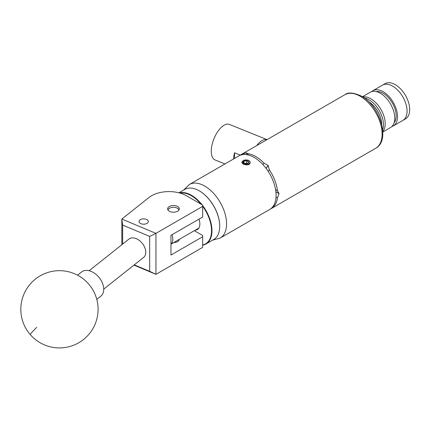 <?xml version="1.0" encoding="UTF-8"?>
<svg xmlns="http://www.w3.org/2000/svg" width="431" height="431" viewBox="0 0 431 431"><rect width="100%" height="100%" fill="white"/><g stroke="black" fill="none" stroke-linecap="round" stroke-linejoin="round"><path stroke-width="0.65" d="M140.393 219.643A4.617 2.667 0 0 0 139.041 221.529A4.617 2.667 0 0 0 141.891 223.991A4.617 2.667 0 0 0 146.928 223.414A4.617 2.667 0 0 0 148.28 221.529A4.617 2.667 0 0 0 145.43 219.061A4.617 2.667 0 0 0 140.393 219.643M169.34 206.481A5.829 3.367 0 0 0 167.632 208.863A5.829 3.367 0 0 0 171.231 211.971A5.829 3.367 0 0 0 177.588 211.244A5.829 3.367 0 0 0 179.296 208.863A5.829 3.367 0 0 0 175.697 205.754A5.829 3.367 0 0 0 169.34 206.481M179.291 239.367A5.829 3.367 180 0 1 177.588 241.597A5.829 3.367 180 0 1 173.725 242.578M121.833 244.738L121.833 219.056L148.981 197.479A24.718 14.271 0 0 1 186.461 195.776L202.656 205.129L202.656 206.39L155.941 233.36L155.941 274.337L133.944 265.108M194.338 230.677L202.656 235.482L202.656 236.743L170.972 255.033L170.972 235.304L202.656 217.014L202.656 206.39M202.656 236.743L202.656 247.362L155.941 274.337M134.256 264.86L149.676 271.325L149.676 236.409L122.652 225.074L121.833 219.056L155.941 233.36M122.652 225.074L122.652 244.086M149.676 271.325L155.909 274.315M155.909 233.419L149.676 236.409M96.786 299.373L100.854 296.14A15.451 10.204 -128.5 0 0 101.377 295.677A15.451 10.204 -128.5 0 0 98.898 277.284A15.451 10.204 -128.5 0 0 81.631 271.95L77.558 275.183M199.381 190.901A28.613 16.518 60 0 1 199.488 190.96A28.613 16.518 60 0 1 219.718 226.006A28.613 16.518 60 0 1 219.718 226.13M202.656 205.56A28.92 16.701 60 0 1 205.975 243.978L213.728 239.501A28.92 16.701 -120 0 0 219.718 226.259A28.92 16.701 -120 0 0 199.267 190.836A28.92 16.701 -120 0 0 186.289 188.708A28.92 16.701 -120 0 0 184.807 189.403L178.919 192.802M202.656 244.948A28.613 16.518 -120 0 0 204.132 244.522A28.613 16.518 -120 0 0 202.656 206.282M201.018 204.186A28.613 16.518 -120 0 0 180.115 193.126M179.366 192.916A28.92 16.701 60 0 1 202.058 204.784M205.975 243.978A28.92 16.701 60 0 1 204.493 244.673A28.92 16.701 60 0 1 202.656 245.164M198.982 219.131A12.111 6.993 60 0 1 197.35 229.545A12.111 6.993 60 0 1 196.73 229.836A12.111 6.993 60 0 1 195.324 230.111M178.876 210.118A5.436 3.141 0 0 0 177.308 208.205A5.436 3.141 0 0 0 169.62 208.205A5.436 3.141 0 0 0 168.182 209.681A5.436 3.141 0 0 0 168.052 210.118M167.896 209.859A5.748 3.319 180 0 1 169.399 208.335A5.748 3.319 180 0 1 169.512 208.27M177.416 208.27A5.748 3.319 180 0 1 177.529 208.335A5.748 3.319 180 0 1 179.032 209.859M89.131 270.722L128.982 239.06A11.745 7.758 51.5 0 1 136.288 238.661A11.745 7.758 51.5 0 1 144.886 247.787A11.745 7.758 51.5 0 1 143.593 257.442L103.742 289.109M381.715 124.521A19.126 11.044 -120 0 0 368.979 101.791A19.126 11.044 -120 0 0 368.37 101.414M364.297 97.982A20.365 11.756 60 0 1 369.906 100.31A20.365 11.756 60 0 1 382.653 129.769M371.651 99.297A20.365 11.756 -120 0 0 362.821 96.964A20.365 11.756 60 0 1 370.116 98.403A20.365 11.756 60 0 1 383.342 114.452A20.365 11.756 60 0 1 382.793 131.552A20.365 11.756 -120 0 0 383.698 115.438A20.365 11.756 -120 0 0 371.651 99.297M376.107 91.561A18.447 10.651 60 0 1 382.486 92.902A18.447 10.651 60 0 1 394.392 107.26A18.447 10.651 60 0 1 394.117 122.749M362.449 96.727L370.181 92.266A20.365 11.756 60 0 1 379.668 92.891A20.365 11.756 60 0 1 393.525 110.772A20.365 11.756 60 0 1 390.54 127.533L382.809 131.999M371.646 91.631A20.365 11.756 60 0 1 372.934 90.677A20.365 11.756 60 0 1 382.421 91.302A20.365 11.756 60 0 1 396.278 109.183A20.365 11.756 60 0 1 393.293 125.944A20.365 11.756 60 0 1 391.822 126.579M391.968 85.791A20.365 11.756 60 0 1 405.83 103.666A20.365 11.756 60 0 1 402.845 120.432L405.463 118.918A20.365 11.756 60 0 0 408.588 102.6A20.365 11.756 60 0 0 395.281 84.659A20.365 11.756 60 0 0 385.104 83.646L382.48 85.16A20.365 11.756 60 0 1 391.968 85.791M372.934 90.677L382.48 85.16A20.365 11.756 60 0 1 392.663 86.173A20.365 11.756 60 0 1 405.964 104.113A20.365 11.756 60 0 1 402.845 120.432L393.293 125.944M381.688 124.43A19.099 11.023 -120 0 0 368.44 101.479M247.647 163.548L247.647 163.548A28.134 16.243 -120 0 0 246.661 163.004L243.968 163.511M246.661 163.828A2.785 1.611 0 0 0 247.911 163.414A2.785 1.611 0 0 0 248.633 161.857A2.785 1.611 0 0 0 246.661 160.72A2.785 1.611 0 0 0 243.968 161.14A2.785 1.611 0 0 0 243.246 162.692A2.785 1.611 0 0 0 243.968 163.414A2.785 1.611 0 0 0 245.217 163.828A2.785 1.611 0 0 0 246.661 163.828M242.605 163.839L242.874 163.807A4.057 2.338 -0 0 0 247.836 164.346A4.057 2.338 -0 0 0 249.856 161.668A4.057 2.338 -0 0 0 243.66 160.337L246.521 159.96A4.202 2.424 -0 0 1 249.996 161.733A4.202 2.424 -0 0 1 250.104 162.024C249.705 160.768 248.509 160.079 246.521 159.96M247.065 154.74L246.327 152.838L247.696 153.695A30.903 17.838 60 0 1 255.815 156.572A30.903 17.838 60 0 1 263.934 163.069L268.104 165.407L266.056 168.311M266.132 168.408L268.179 165.499A30.903 17.838 -120 0 0 268.104 165.407M268.179 165.499L269.321 169.771A30.903 17.838 60 0 1 277.44 190.696L277.677 190.814M275.587 189.624L277.44 190.696L279.062 193.562L275.883 191.725M275.894 191.833L279.062 193.664A30.903 17.838 -120 0 0 279.062 193.562M279.062 193.664L277.44 197.883A30.903 17.838 60 0 1 271.266 208.566A30.903 17.838 60 0 1 270.458 208.987M267.058 139.633L229.416 124.419A19.158 8.97 112 0 0 222.24 126.536A19.158 8.97 112 0 0 211.939 145.22A19.158 8.97 112 0 0 215.058 159.944L224.955 163.942M233.559 158.974A19.158 8.97 -68 0 1 234.55 152.79L240.266 155.101M267.037 139.644A19.158 8.97 112 0 0 260.205 141.885A19.158 8.97 112 0 0 256.677 145.63M242.965 160.795L241.737 162.39L245.358 164.766C248.789 165.143 250.373 164.233 250.104 162.024M242.351 161.399L241.737 162.46M276.093 195.329A30.903 17.838 -120 0 0 262.603 164.233A30.903 17.838 -120 0 0 238.79 155.952L189.279 184.538A30.903 17.838 60 0 1 213.092 192.813A30.903 17.838 60 0 1 226.582 223.91A30.903 17.838 60 0 1 220.182 238.057L269.693 209.471A30.903 17.838 -120 0 0 276.093 195.329M234.55 158.398L234.55 152.79M239.598 155.532A30.903 17.838 60 0 1 240.363 155.041A30.903 17.838 60 0 1 242.308 154.174L246.252 152.843L246.979 154.724M247.69 153.28L248.197 154.977M262.899 164.545L263.934 163.069M242.497 154.659L242.308 154.174M277.44 197.883L276.039 197.069M269.321 169.771L268.206 171.366M172.044 234.685A11.589 6.691 60 0 1 170.972 244.102M242.874 163.807L242.044 162.277L243.66 160.337M242.044 162.331L242.384 163.198M247.911 163.414L248.633 161.857L246.661 160.72L243.968 161.14L243.246 162.692L243.854 163.301M246.661 163.004L246.661 160.72M243.968 163.392L243.968 161.14M36.754 327.344A38.623 1.988 138.9 0 0 30.337 334.677A38.623 38.623 0 0 0 83.485 339.542A38.623 38.623 0 0 0 88.576 283.927A38.623 38.623 0 0 0 34.081 280.182A38.623 38.623 0 0 0 30.337 334.677M344.805 94.745C348.011 92.067 353.571 92.536 361.496 96.151C379.867 105.907 390.766 140.468 375.708 148.264A30.903 17.838 -120 0 0 380.444 123.503A30.903 17.838 -120 0 0 360.257 96.275A30.903 17.838 -120 0 0 344.805 94.745L240.363 155.041M179.21 239.41L179.21 239.781M189.279 184.538L183.687 190.049M271.266 208.566L375.708 148.264M212.607 240.148L220.182 238.057M198.853 228.074L170.972 244.167"/></g></svg>
